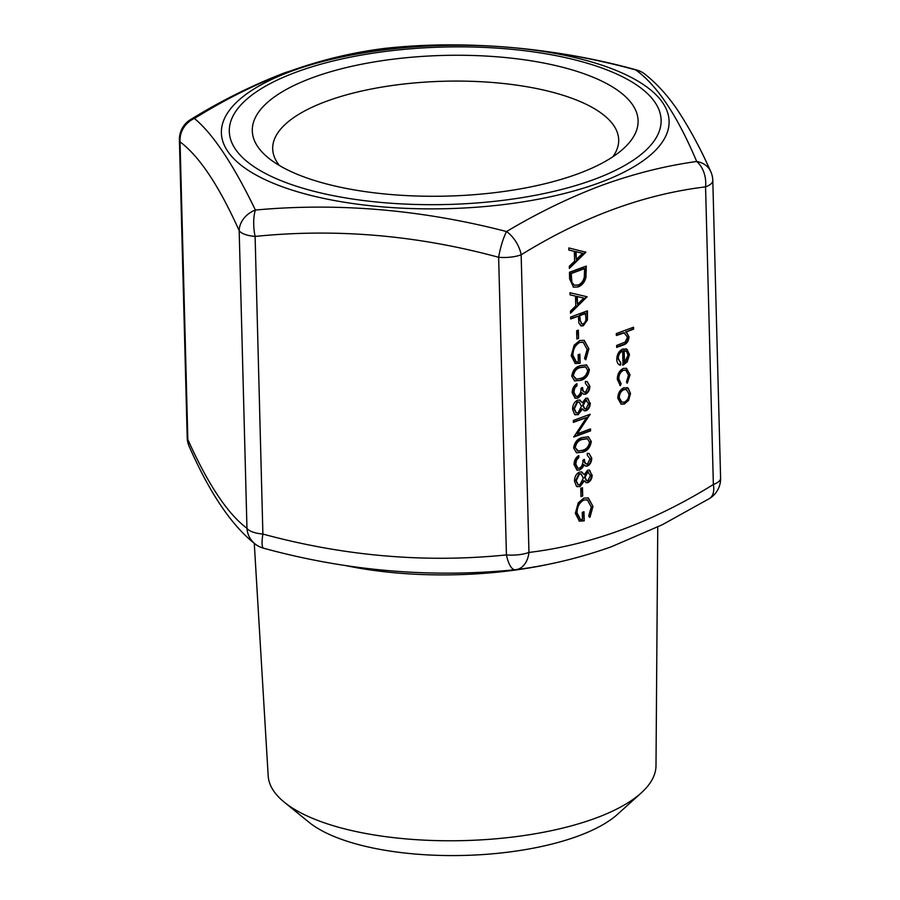 <?xml version="1.0" encoding="UTF-8"?>
<svg xmlns="http://www.w3.org/2000/svg" width="900" height="900" viewBox="0 0 900 900"><rect width="100%" height="100%" fill="white"/><g stroke="black" fill="none" stroke-linecap="round" stroke-linejoin="round"><path stroke-width="1.35" d="M602.055 185.243C633.949 173.689 665.494 165.78 696.701 161.494C677.351 115.672 657.023 85.151 635.726 69.941C552.161 47.081 468.461 39.915 384.604 48.431C352.541 52.38 320.501 60.12 288.484 71.651C256.613 83.655 225.259 99.27 194.445 118.474C212.996 133.875 233.325 164.396 255.409 210.037C338.186 202.466 421.897 209.632 506.543 231.536C538.222 212.659 570.049 197.235 602.055 185.243M612.844 156.791A173.047 63.09 -1.5 0 0 618.683 139.781A173.047 63.09 -1.5 0 0 513.27 84.679A173.047 63.09 -1.5 0 0 326.689 101.205A173.047 63.09 -1.5 0 0 272.689 148.838A173.047 63.09 -1.5 0 0 279.416 165.521M254.273 543.319L268.178 775.845A193.984 70.718 -1.5 0 0 284.355 802.249L308.97 822.251A167.805 61.178 -1.5 0 0 578.092 836.066A167.805 61.178 -1.5 0 0 617.692 814.174L641.239 792.911A193.984 70.718 -1.5 0 0 655.999 765.686L657.754 526.984M284.355 802.249A193.984 70.718 -1.5 0 0 595.462 818.224A193.984 70.718 -1.5 0 0 641.239 792.911M312.502 77.692A192.971 70.358 -1.5 0 0 268.414 157.95A192.971 70.358 -1.5 0 0 577.89 173.835A192.971 70.358 -1.5 0 0 623.43 148.657A192.971 70.358 -1.5 0 0 554.535 65.306A192.971 70.358 -1.5 0 0 312.502 77.692M587.475 464.085L590.006 458.786L587.295 455.22L587.25 453.285L589.129 453.51L591.727 458.123C591.671 461.835 590.276 464.468 587.52 466.031L585.529 466.11L583.999 464.782L582.626 467.651L579.668 470.036L577.024 470.093L574.054 464.58C574.121 460.474 575.707 457.47 578.824 455.558L578.869 457.493L576.596 460.035L575.775 463.973L577.89 468.202L579.476 468.157C582.008 466.414 583.133 463.77 582.863 460.215L584.584 459.574C584.528 462.521 585.484 464.029 587.475 464.085L586.125 463.984M582.637 452.194L576.518 452.812L573.615 448.009C574.594 442.159 577.474 438.671 582.255 437.546L588.431 436.793L591.289 441.495C590.332 447.401 587.452 450.968 582.637 452.194L576.248 452.711M585.596 392.209L588.116 386.899L585.416 383.344L585.36 381.409L587.25 381.634L589.849 386.235C589.793 389.959 588.398 392.591 585.641 394.144L583.65 394.234L582.12 392.906L580.748 395.764L577.789 398.16L575.134 398.205L572.175 392.692C572.243 388.598 573.829 385.582 576.934 383.67L576.99 385.605L574.706 388.159L573.896 392.096L576.011 396.315L577.597 396.27C580.129 394.537 581.254 391.882 580.972 388.327L582.705 387.697C582.637 390.634 583.605 392.141 585.596 392.209L584.246 392.096M580.759 380.317L574.639 380.936L571.736 376.121C572.715 370.282 575.595 366.795 580.376 365.659L586.553 364.905L589.41 369.608C588.454 375.514 585.574 379.08 580.759 380.317L574.358 380.824M623.903 387.731L628.312 388.282L630.506 393.536L628.639 400.275L624.33 404.044L621.158 404.145L617.794 398.216C617.985 393.12 620.021 389.621 623.903 387.731M578.104 286.942L573.502 287.168L569.621 278.944L569.452 272.261L586.26 266.074L585.945 277.493C584.528 282.431 581.918 285.581 578.104 286.942L573.21 287.055M570.679 318.994L570.623 317.059L587.43 310.86L587.419 320.096L583.279 325.789L580.95 325.924L578.891 323.066L578.43 316.136L570.679 318.994M710.707 171.472A23.164 19.17 -24.6 0 0 696.701 161.494A23.164 15.964 82.4 0 1 705.566 186.874C643.702 194.333 582.232 216.979 521.156 254.812A23.164 12.938 -121.2 0 0 506.543 231.536A23.164 4.725 -75.4 0 0 498.634 257.287C417.06 235.148 335.88 228.195 255.105 236.43A23.164 7.751 -95.2 0 1 255.409 210.037A23.164 19.17 -24.6 0 0 239.175 230.659C219.06 185.873 199.35 156.274 180.045 141.874A23.164 22.196 -51.7 0 1 194.445 118.474A23.164 12.938 58.8 0 0 190.564 119.576L190.564 119.576A23.164 23.164 0 0 0 179.404 139.995A23.164 8.449 -1.5 0 0 180.045 141.874L187.83 439.504C207.945 484.29 227.655 513.889 246.96 528.289A23.164 8.449 -1.5 0 0 252.675 532.001A23.164 8.449 -1.5 0 0 262.89 534.06C344.475 556.2 425.655 563.153 506.43 554.918L498.634 257.287A23.164 8.449 -1.5 0 0 521.156 254.812L528.952 552.442C590.816 544.984 652.286 522.337 713.363 484.504A23.164 12.938 58.8 0 1 709.436 498.555L709.436 498.555A23.164 23.164 0 0 0 720.596 478.125L712.8 180.495A23.164 23.164 0 0 0 710.707 171.472L710.707 171.472C701.077 149.76 690.356 129.791 678.555 111.578C668.419 96.356 657.191 83.88 644.861 74.126L644.861 74.126A23.164 23.164 0 0 0 636.367 69.907C560.081 48.6 467.752 39.206 384.863 48.386L384.863 48.386A23.164 23.164 0 0 0 383.895 48.499A23.164 15.964 -97.6 0 1 384.604 48.431A23.164 7.751 -95.2 0 1 384.863 48.386M616.365 335.509L616.32 333.574L633.555 327.229L633.611 329.164L626.332 331.841L629.021 336.904C628.594 341.449 626.569 344.171 622.957 345.094L616.68 347.4L616.635 345.465L625.196 342.079L627.514 337.118L624.116 332.966L616.365 335.509M624.881 333.045L623.543 332.752L616.354 335.104M579.735 340.493L584.212 340.369L588.87 348.84L585.821 359.752L584.55 358.537L587.137 349.414L583.256 342.349L579.847 342.405C575.325 344.902 573.019 349.189 572.929 355.275L576.259 361.811L578.329 361.946L578.137 354.757L579.859 354.127L580.106 363.251L575.257 363.532L571.207 355.736L574.132 345.229L579.735 340.493M576.855 339.041L576.641 330.75L578.363 330.109L578.576 338.411L576.855 339.041M569.993 292.725L587.07 296.764L570.521 313.189L570.465 311.085L575.775 305.91L575.516 296.134L570.038 294.84L569.993 292.725M619.954 365.164L620.359 365.31C618.075 364.567 616.871 362.554 616.77 359.28C616.972 354.24 619.009 350.82 622.89 349.02L627.041 349.324L629.494 354.645L627.244 361.879L623.025 365.164L622.654 351.067C619.886 352.384 618.424 354.848 618.278 358.481L621.011 363.33L620.123 365.22M626.186 348.907L629.494 354.645M623.329 368.404L626.546 368.314L630.023 374.839L627.334 383.119L626.501 381.78L628.504 375.255L625.815 370.192L623.52 370.282C620.438 371.891 618.874 374.749 618.806 378.844L621.113 383.771L620.325 385.695L617.299 379.361C617.377 374.108 619.391 370.451 623.329 368.404M568.811 247.939L585.9 252.248L569.351 268.391L569.295 266.287L574.605 261.124L574.346 251.347L568.868 250.054L568.811 247.939M590.288 403.009C590.209 406.654 588.803 409.23 586.08 410.738L584.28 410.794L582.491 408.96L578.126 414.776L574.605 414.428L572.602 409.387C572.602 404.989 574.267 401.918 577.609 400.174L579.904 400.106L582.322 402.739L585.799 398.272L587.756 398.261L589.714 402.795C589.635 406.451 588.229 409.027 585.506 410.524L586.08 410.738M575.438 414.866L574.605 414.428M586.586 417.521L573.379 422.392L573.334 420.457L590.141 414.259L577.294 433.789L590.524 428.918L590.58 430.853L573.761 437.04L586.586 417.521L573.368 421.976M592.166 474.885C592.087 478.541 590.681 481.118 587.97 482.614L586.159 482.681L584.37 480.848L580.005 486.664L576.484 486.315L574.493 481.264C574.481 476.876 576.146 473.805 579.488 472.061L581.783 471.983L584.201 474.615L587.689 470.16L589.635 470.149L591.592 474.683C591.514 478.327 590.107 480.904 587.396 482.411L587.97 482.614M577.316 486.743L576.484 486.315M580.984 496.631L580.77 488.34L582.491 487.699L582.705 495.99L580.984 496.631M583.852 498.082L588.341 497.947L592.988 506.43L589.95 517.331L588.679 516.127L591.266 507.004L587.385 499.928L583.976 499.995C579.442 502.493 577.136 506.779 577.058 512.865L580.387 519.401L582.457 519.536L582.266 512.347L583.988 511.718L584.224 520.841L579.386 521.123L575.325 513.326L578.261 502.819L583.852 498.082M263.632 548.224A23.164 4.725 -75.4 0 1 262.89 534.06L255.105 236.43A23.164 8.449 -1.5 0 1 244.879 234.371A23.164 8.449 -1.5 0 1 239.175 230.659L246.96 528.289A23.164 22.196 -51.7 0 0 255.139 544.005L255.139 544.005A23.164 23.164 0 0 0 263.632 548.224C346.973 570.994 430.808 578.171 515.137 569.734A23.164 7.751 -95.2 0 0 515.396 569.7A23.164 15.964 -97.6 0 0 516.105 569.632L516.105 569.632A23.164 15.964 -97.6 0 0 528.952 552.442A23.164 8.449 -1.5 0 1 506.43 554.918A23.164 7.751 -95.2 0 0 515.137 569.734L515.137 569.734A23.164 23.164 0 0 0 516.105 569.632C547.582 565.695 579.285 558.101 611.201 546.829L662.254 524.767L709.436 498.555M189.292 446.659L189.292 446.659A23.164 19.17 -24.6 0 1 187.83 439.504A23.164 8.449 -1.5 0 1 187.2 437.625A23.164 23.164 0 0 0 189.292 446.659C209.756 493.166 231.716 525.623 255.139 544.005M636.367 69.907A23.164 4.725 -75.4 0 0 635.726 69.941A23.164 22.196 -51.7 0 1 644.861 74.126M632.992 327.431L633.611 329.164M633.038 328.95L626.332 331.841M625.759 331.639L629.021 336.904M628.447 336.701C628.02 341.235 625.995 343.969 622.384 344.88L616.669 346.984M624.611 332.921L623.543 332.752M583.931 340.267L588.87 348.84M588.296 348.637L585.248 359.539M582.964 342.248L579.847 342.405M579.274 342.202C574.751 344.7 572.445 348.986 572.355 355.061L572.929 355.275M572.355 355.061L575.977 361.699M579.296 354.33L580.106 363.251M579.533 363.037L574.976 363.42M577.8 330.322L578.576 338.411M578.014 338.197L576.844 338.625M586.867 311.074L587.419 320.096M586.845 319.882L582.705 325.586L583.279 325.789M582.705 325.586L580.669 325.8M570.668 318.577L578.43 316.136M579.645 319.072L581.85 323.899L583.211 323.865C585.349 322.459 586.238 320.299 585.866 317.374L585.191 313.223L579.589 315.293L579.645 319.072L581.58 323.775M579.589 315.293L580.219 319.286M585.765 313.436L580.163 315.495M586.496 296.629L587.07 297.034M586.496 296.831L570.499 312.435M570.038 294.761L575.516 296.134M583.796 298.08L576.697 296.336L577.474 304.256L583.796 298.08L577.271 296.55L577.474 304.256M576.697 296.336L577.271 296.55M585.697 266.276L585.371 277.29L585.945 277.493M585.371 277.29C583.954 282.218 581.344 285.368 577.53 286.729M571.309 281.835L574.538 285.199L578.059 285.007C581.242 283.815 583.324 281.137 584.325 276.964L584.584 268.639L584.01 268.436L570.656 273.364L571.309 281.835L574.256 285.086M584.584 268.639L571.23 273.566L571.882 282.049M570.656 273.364L571.23 273.566M622.654 351.067L622.08 350.854C619.312 352.17 617.85 354.645 617.704 358.267L618.278 358.481M617.704 358.267L621.011 363.33M620.438 363.116L619.785 365.096M625.894 348.817L626.467 349.121M628.92 354.431L626.67 361.665L627.244 361.879M626.67 361.665L622.451 364.961M625.354 350.865L623.587 350.505L623.903 362.464L624.476 362.678L627.986 355.298L626.726 351.664L624.161 350.707L624.476 362.678M623.587 350.505L624.161 350.707M626.254 368.224L630.023 374.839M629.449 374.636L626.76 382.905M625.523 370.114L623.52 370.282M622.946 370.08C619.864 371.689 618.3 374.535 618.232 378.63L618.806 378.844M618.232 378.63L621.113 383.771M620.539 383.558L619.796 385.391M626.839 387.517L628.312 388.282M627.75 388.08L630.506 393.536M629.933 393.334L628.065 400.061L628.639 400.275M628.065 400.061L623.756 403.83L624.33 404.044M623.756 403.83L620.876 404.032M626.074 389.475L623.374 389.464C620.426 390.904 618.874 393.559 618.727 397.451L621.54 402.053M624.274 402.109C627.221 400.669 628.796 397.991 628.999 394.088L626.366 389.565L623.947 389.666C621 391.106 619.447 393.772 619.301 397.654L621.821 402.176L624.274 402.109M618.727 397.451L619.301 397.654M623.374 389.464L623.947 389.666M585.326 251.843L585.9 252.248M585.326 252.045L569.329 267.649M568.868 249.975L574.346 251.347M582.615 253.294L575.516 251.55L576.293 259.459L582.615 253.294L576.09 251.752L576.293 259.459M575.516 251.55L576.09 251.752M586.271 364.815L589.41 369.608M588.836 369.405C587.88 375.311 585 378.877 580.185 380.104M585.281 366.806L579.859 367.38C576.124 368.156 573.795 370.811 572.884 375.345L575.899 378.911M572.884 375.345L576.472 379.114L575.235 378.799M576.472 379.114L580.714 378.371C584.438 377.505 586.755 374.816 587.689 370.316L585.574 366.896L580.433 367.594C576.697 368.37 574.369 371.014 573.457 375.548M586.946 381.532L589.849 386.235M589.275 386.032C589.219 389.745 587.824 392.377 585.067 393.941L585.641 394.144M585.067 393.941L583.369 394.11M580.748 395.764L580.174 395.561L581.546 392.692L582.12 392.906M580.174 395.561L577.215 397.946L577.789 398.16M577.215 397.946L574.852 398.093M576.383 384.041L576.99 385.605M576.416 385.402L574.132 387.945L574.706 388.159M574.132 387.945L573.322 391.882L573.896 392.096M573.322 391.882L575.73 396.191M582.131 387.484C582.064 390.431 583.031 391.939 585.023 392.006M585.506 410.524L583.999 410.67M578.126 414.776L577.553 414.574L581.918 408.757L582.491 408.96M577.553 414.574L575.156 414.754M579.611 400.016L582.322 402.739M587.464 398.171L589.714 402.795M578.947 402.007L577.035 401.929L573.761 408.566L576.135 412.774M586.631 400.118L585.259 400.005L582.592 405.382L584.572 408.645M586.091 408.78L588.555 403.526L585.832 400.219L583.166 405.596L584.842 408.769L586.091 408.78M582.592 405.382L583.166 405.596M585.259 400.005L586.339 399.971M578.048 412.853L581.445 406.271L579.251 402.086L577.609 402.131L574.335 408.769L576.416 412.897L578.048 412.853M573.761 408.566L574.335 408.769M577.035 401.929L577.609 402.131M589.59 414.461L590.153 414.664M589.567 414.473L576.72 433.575L577.294 433.789M589.961 429.12L590.58 430.853M590.006 430.639L573.75 436.624M588.161 436.702L591.289 441.495M590.715 441.281C589.759 447.188 586.879 450.754 582.064 451.991M587.16 438.694L581.738 439.267C578.002 440.044 575.674 442.688 574.774 447.221L577.778 450.787M574.774 447.221L578.351 451.001L577.114 450.686M578.351 451.001L582.604 450.259C586.316 449.381 588.645 446.692 589.567 442.192L587.452 438.784L582.311 439.47C578.576 440.246 576.248 442.901 575.347 447.435M588.836 453.42L591.727 458.123M591.154 457.909C591.109 461.632 589.702 464.265 586.946 465.817L587.52 466.031M586.946 465.817L585.248 465.986M582.626 467.651L582.053 467.438L583.425 464.58L583.999 464.782M582.053 467.438L579.668 470.036M579.094 469.834L576.731 469.969M578.261 455.918L578.869 457.493M578.295 457.279L576.023 459.832L576.596 460.035M576.023 459.832L575.201 463.77L575.775 463.973M575.201 463.77L577.62 468.079M584.01 459.371C583.954 462.308 584.91 463.815 586.901 463.882M587.396 482.411L585.877 482.558M580.005 486.664L579.431 486.45L583.796 480.634L584.37 480.848M579.431 486.45L577.035 486.63M581.49 471.892L584.201 474.615M589.342 470.059L591.592 474.683M580.826 473.884L578.914 473.805L575.64 480.442L578.025 484.661M588.521 471.994L587.137 471.892L584.482 477.27L586.451 480.532M587.97 480.656L590.434 475.414L587.711 472.095L585.056 477.473L586.721 480.645L587.97 480.656M584.482 477.27L585.056 477.473M587.137 471.892L588.217 471.859M579.926 484.74L583.324 478.159L581.13 473.974L579.488 474.007L576.214 480.656L578.295 484.785L579.926 484.74M575.64 480.442L576.214 480.656M578.914 473.805L579.488 474.007M581.929 487.912L582.705 495.99M582.131 495.787L580.972 496.215M588.06 497.858L592.988 506.43M592.414 506.228L589.376 517.129M587.092 499.838L583.976 499.995M583.403 499.781C578.869 502.279 576.562 506.576 576.484 512.651L577.058 512.865M576.484 512.651L580.106 519.278M583.425 511.92L584.224 520.841M583.661 520.627L579.105 521.01M593.73 179.572A216 78.75 -1.5 0 0 601.942 68.029A216 78.75 -1.5 0 0 296.674 71.966A216 78.75 -1.5 0 0 288.461 183.499A216 78.75 -1.5 0 0 593.73 179.572M291.262 71.291A223.92 81.63 178.5 0 1 607.725 67.207A223.92 81.63 178.5 0 1 599.209 182.846A223.92 81.63 178.5 0 1 282.746 186.919A223.92 81.63 178.5 0 1 291.262 71.291M554.231 563.062A203.029 74.014 178.5 0 1 345.308 565.504M720.596 478.125A23.164 8.449 -1.5 0 1 713.363 484.504L705.566 186.874A23.164 8.449 -1.5 0 0 712.8 180.495M622.384 344.88L622.957 345.094M620.235 333.675L620.809 333.877M586.969 314.887L587.543 315.09M585.799 270.225L586.373 270.428M570.712 275.839L571.286 276.041M579.859 367.38L580.433 367.594M581.738 439.267L582.311 439.47M179.404 139.995L187.2 437.625M190.564 119.576C221.67 100.429 253.35 84.724 285.615 72.461L333.382 57.881L383.895 48.499M583.256 342.349L582.683 342.135M576.259 361.811L575.685 361.609M581.85 323.899L581.276 323.696M574.538 285.199L573.964 284.985M625.658 350.955L625.084 350.752M625.815 370.192L625.241 369.99M621.821 402.176L621.248 401.963M626.366 389.565L625.793 389.363M585.574 366.896L585 366.694M576.011 396.315L575.438 396.113M584.842 408.769L584.269 408.555M576.416 412.897L575.842 412.695M579.251 402.086L578.678 401.884M587.452 438.784L586.879 438.57M577.89 468.202L577.316 467.989M586.721 480.645L586.148 480.442M578.295 484.785L577.721 484.582M581.13 473.974L580.556 473.76M587.385 499.928L586.811 499.725M580.387 519.401L579.814 519.188"/></g></svg>
